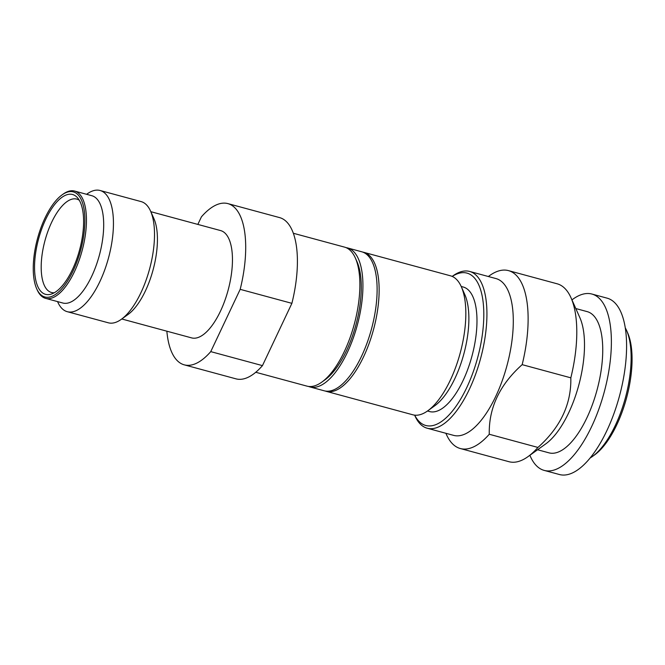 <?xml version="1.0" encoding="UTF-8"?>
<svg xmlns="http://www.w3.org/2000/svg" width="665" height="665" viewBox="0 0 665 665"><rect width="100%" height="100%" fill="white"/><g stroke="black" fill="none" stroke-linecap="round" stroke-linejoin="round"><path stroke-width="1" d="M625.3 327.878A73.15 30.033 105.1 0 1 625.541 328.327A73.15 30.033 105.1 0 1 626.555 330.397L627.627 332.824A70.847 29.085 105.1 0 1 616.796 424.76A70.847 29.085 105.1 0 1 594.568 454.935L592.415 456.489A73.15 30.033 105.1 0 1 590.063 458.027M626.555 330.397A73.15 30.033 105.1 0 1 615.358 425.326A73.15 30.033 105.1 0 1 592.415 456.489M445.891 433.289L446.448 434.553A92.152 37.839 -74.9 0 0 447.728 437.163A92.152 37.839 105.1 0 0 460.313 448.526A92.152 37.839 105.1 0 0 489.265 434.262C488.709 407.936 499.673 384.736 522.166 364.653A92.152 37.839 105.1 0 0 521.069 281.993A92.152 37.839 -74.9 0 0 508.484 270.622A92.152 37.839 -74.9 0 0 489.457 275.701L488.334 276.507M452.233 276.424A78.911 32.394 105.1 0 1 477.778 282.849A78.911 32.394 105.1 0 1 466.797 387.496A78.911 32.394 105.1 0 1 414.977 415.716A78.911 32.394 105.1 0 1 414.677 415.143M452.183 276.407L452.865 275.917A81.213 33.341 105.1 0 1 469.631 271.445A81.213 33.341 105.1 0 1 480.72 281.461A81.213 33.341 105.1 0 1 469.424 389.158A81.213 33.341 105.1 0 1 427.179 428.218A81.213 33.341 105.1 0 1 416.082 418.202A81.213 33.341 105.1 0 1 414.968 415.908L414.628 415.135M362.774 252.11A71.995 29.559 105.1 0 1 363.805 252.343A71.995 29.559 105.1 0 1 373.639 261.22A71.995 29.559 105.1 0 1 363.622 356.698A71.995 29.559 105.1 0 1 326.174 391.328A71.995 29.559 105.1 0 1 325.177 391.012M461.319 286.731A71.995 29.559 105.1 0 1 460.205 353.032A71.995 29.559 105.1 0 1 427.72 410.837L434.727 405.8A64.505 26.484 105.1 0 0 463.829 354.013A64.505 26.484 105.1 0 0 464.827 294.603L461.319 286.731A71.995 29.559 105.1 0 0 460.33 284.695A71.995 29.559 -74.9 0 0 450.488 275.809L363.805 252.343M427.72 410.837A71.995 29.559 105.1 0 1 412.865 414.802L326.174 391.328M461.202 286.465L463.231 287.014A64.505 26.484 105.1 0 1 472.05 294.977A64.505 26.484 105.1 0 1 467.961 368.776A64.505 26.484 105.1 0 1 429.515 411.552L427.487 411.003M469.631 271.445L495.99 278.577A81.213 33.341 -74.9 0 1 507.087 288.602A81.213 33.341 105.1 0 1 501.942 381.502A81.213 33.341 105.1 0 1 453.547 435.359L427.179 428.218M489.265 434.262L537.927 447.437A92.152 37.839 105.1 0 1 528.002 456.631L545.774 443.863A73.15 30.033 105.1 0 0 578.783 385.126A73.15 30.033 105.1 0 0 579.913 317.77L571.011 297.779A92.152 37.839 105.1 0 0 569.739 295.169A92.152 37.839 -74.9 0 0 557.145 283.797L508.484 270.622M528.002 456.631A92.152 37.839 105.1 0 1 508.983 461.71L460.313 448.526M571.011 297.779A92.152 37.839 105.1 0 1 570.828 377.828L522.166 364.653M537.927 447.437C560.429 427.354 571.393 404.154 570.828 377.828M575.807 308.543L587.162 311.619A73.15 30.033 -74.9 0 1 597.153 320.638A73.15 30.033 105.1 0 1 592.515 404.32A73.15 30.033 105.1 0 1 548.924 452.832L537.569 449.756M591.917 294.046L607.12 298.161A91.346 37.506 -74.9 0 1 619.605 309.433A91.346 37.506 105.1 0 1 613.812 413.938A91.346 37.506 105.1 0 1 559.381 474.511L544.169 470.396A91.346 37.506 105.1 0 0 598.608 409.823A91.346 37.506 105.1 0 0 604.394 305.318A91.346 37.506 -74.9 0 0 591.917 294.046A91.346 37.506 -74.9 0 0 571.958 299.898M529.889 455.276A91.346 37.506 -74.9 0 0 531.692 459.124A91.346 37.506 105.1 0 0 544.169 470.396M309.957 386.939A71.995 29.559 105.1 0 0 352.857 339.192A71.995 29.559 105.1 0 0 357.421 256.831A71.995 29.559 -74.9 0 0 347.579 247.945L361.777 251.794A71.995 29.559 -74.9 0 1 371.61 260.672A71.995 29.559 105.1 0 1 367.047 343.04A71.995 29.559 105.1 0 1 324.146 390.779L309.957 386.939A71.995 29.559 105.1 0 1 308.46 386.423M347.579 247.945A71.995 29.559 -74.9 0 0 346.033 247.638M255.751 372.267L306.914 386.116A71.995 29.559 -74.9 0 0 321.769 382.151L325.002 379.823A68.537 28.138 -74.9 0 0 346.507 350.63A68.537 28.138 -74.9 0 0 356.989 261.678L355.368 258.045A71.995 29.559 -74.9 0 0 354.379 256.008A71.995 29.559 -74.9 0 0 344.537 247.122L293.381 233.274M321.769 382.151A71.995 29.559 -74.9 0 0 344.354 351.477A71.995 29.559 -74.9 0 0 355.368 258.045M166.857 331.195A83.516 34.289 -74.9 0 0 172.85 354.536A83.516 34.289 -74.9 0 0 184.263 364.844A83.516 34.289 -74.9 0 0 210.747 351.627L240.19 289.341A83.516 34.289 -74.9 0 0 227.912 203.615A83.516 34.289 -74.9 0 0 201.429 216.832L197.846 224.413M73.158 270.78A54.43 22.344 -74.9 0 0 80.739 198.602A54.43 22.344 -74.9 0 0 62.061 194.887A54.43 22.344 -74.9 0 0 37.506 238.585A54.43 22.344 -74.9 0 0 36.666 288.71A54.43 22.344 -74.9 0 0 37.415 290.248A54.43 22.344 -74.9 0 0 73.158 270.78M36.666 288.71L37.198 289.923A55.577 22.818 -74.9 0 0 37.971 291.494A55.577 22.818 -74.9 0 0 45.561 298.352A55.577 22.818 -74.9 0 0 74.472 271.619A55.577 22.818 -74.9 0 0 82.211 197.912A55.577 22.818 -74.9 0 0 74.613 191.055A55.577 22.818 -74.9 0 0 63.142 194.114L62.061 194.887M79.293 200.248A48.379 19.867 105.1 0 0 76.924 199.143A48.379 19.867 105.1 0 0 48.013 231.029A48.379 19.867 105.1 0 0 44.888 286.532A48.379 19.867 -74.9 0 0 51.637 292.534A48.379 19.867 -74.9 0 0 54.239 292.775M79.65 200.897A51.704 21.23 -74.9 0 0 77.448 197.68A51.704 21.23 -74.9 0 0 44.206 222.684A51.704 21.23 -74.9 0 0 38.495 287.962A51.704 21.23 -74.9 0 0 51.355 294.063A51.704 21.23 -74.9 0 0 78.512 253.656A51.704 21.23 -74.9 0 0 79.65 200.897M74.613 191.055L91.853 195.718A55.577 22.818 105.1 0 1 99.442 202.576A55.577 22.818 -74.9 0 1 95.918 266.158A55.577 22.818 -74.9 0 1 62.801 303.016L45.561 298.352M57.564 301.602L57.813 302.159A62.784 25.777 105.1 0 0 58.678 303.938A62.784 25.777 -74.9 0 0 67.256 311.685A62.784 25.777 -74.9 0 0 104.671 270.048A62.784 25.777 -74.9 0 0 108.644 198.228A62.784 25.777 105.1 0 0 100.066 190.489A62.784 25.777 105.1 0 0 87.107 193.939L86.608 194.305M100.066 190.489L141.13 201.603A62.784 25.777 105.1 0 1 149.708 209.35A62.784 25.777 -74.9 0 1 150.573 211.129A62.784 25.777 -74.9 0 1 149.6 268.934A62.784 25.777 -74.9 0 1 121.279 319.341A62.784 25.777 -74.9 0 1 108.32 322.799L67.256 311.685M121.279 319.341L128.013 314.503A55.577 22.818 -74.9 0 0 153.083 269.882A55.577 22.818 -74.9 0 0 153.947 218.702L150.573 211.129M150.822 211.686L220.614 230.58A55.577 22.818 105.1 0 1 228.203 237.438A55.577 22.818 -74.9 0 1 224.687 301.021A55.577 22.818 -74.9 0 1 191.562 337.878L121.778 318.984M227.912 203.615L279.624 217.613A83.516 34.289 105.1 0 1 291.893 303.34L240.19 289.341M291.893 303.34L262.451 365.625A83.516 34.289 105.1 0 1 235.967 378.842L184.263 364.844M262.451 365.625L210.747 351.627"/></g></svg>

